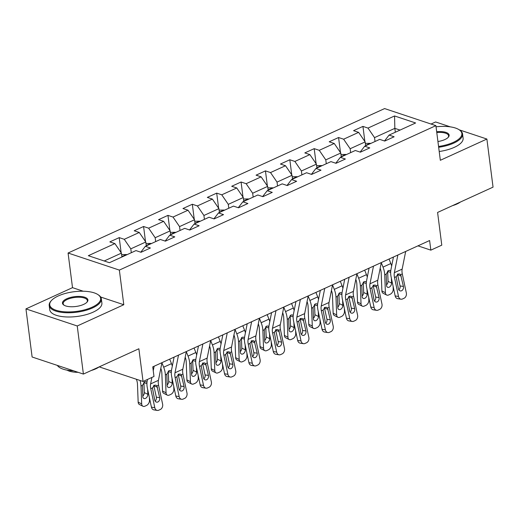 <?xml version="1.0" encoding="UTF-8"?>
<svg xmlns="http://www.w3.org/2000/svg" width="519" height="519" viewBox="0 0 519 519"><rect width="100%" height="100%" fill="white"/><g stroke="black" fill="none" stroke-linecap="round" stroke-linejoin="round"><path stroke-width="0.78" d="M25.95 308.902L32.113 357.001L83.397 374.076L77.24 325.977L123.794 304.731L119.357 270.094L68.073 253.019L72.511 287.656L25.95 308.902L77.24 325.977M119.357 270.094L435.895 125.65L384.605 108.575L68.073 253.019M450.323 126.863L435.603 121.965L431.049 124.041M435.895 125.65L440.333 160.287L486.887 139.04L459.289 129.847M486.887 139.04L493.05 187.138L437.588 212.446L441.779 245.156L430.841 250.145L429.609 240.531L152.755 366.862L153.987 376.483L143.056 381.471L138.865 348.768L83.397 374.076M394.557 115.958L367.997 128.083L362.937 126.396L353.562 130.671L358.623 132.358L343.623 139.202L338.57 137.516L329.195 141.797L334.249 143.478L319.256 150.322L314.196 148.642L304.822 152.917L309.882 154.604L294.883 161.448L289.823 159.761L280.448 164.043L285.508 165.723L270.509 172.568L265.449 170.887L256.075 175.163L261.135 176.849L246.136 183.694L241.076 182.007L231.701 186.282L236.761 187.969L221.762 194.813L216.702 193.126L207.328 197.408L212.388 199.088L197.389 205.933L192.328 204.252L182.954 208.528L188.014 210.214L173.015 217.059L167.955 215.372L158.58 219.647L163.641 221.334L148.642 228.178L143.581 226.498L134.207 230.773L139.267 232.46L124.268 239.304L119.214 237.618L109.84 241.893L114.894 243.58L88.334 255.698L109.405 262.711L135.965 250.593L141.025 252.279L150.4 247.998L145.339 246.317L160.339 239.473L165.399 241.153L174.773 236.878L169.713 235.191L184.712 228.347L189.772 230.034L199.147 225.759L194.087 224.072L209.086 217.227L214.146 218.914L223.52 214.632L218.46 212.952L233.459 206.108L238.519 207.788L247.894 203.513L242.834 201.826L257.833 194.982L262.893 196.669L272.261 192.387L267.207 190.707L282.206 183.862L287.26 185.543L296.634 181.267L291.574 179.58L306.573 172.736L311.634 174.423L321.008 170.148L315.948 168.461L330.947 161.617L336.007 163.303L345.382 159.022L340.321 157.341L355.32 150.497L360.381 152.177L369.755 147.902L364.695 146.215L379.694 139.371L384.754 141.058L394.129 136.776L389.068 135.096L415.628 122.977L394.557 115.958L394.842 128.355L374.53 137.619L375.029 141.505M145.339 246.317L140.785 252.195M131.301 252.721L130.801 248.841L145.8 241.997L146.3 245.876M124.268 239.304L130.801 248.841M139.267 232.46L145.8 241.997M169.713 235.191L165.159 241.076M155.674 241.601L155.175 237.721L170.174 230.877L170.673 234.757M148.642 228.178L155.175 237.721M163.641 221.334L170.174 230.877M194.087 224.072L189.532 229.956M180.041 230.481L179.548 226.602L194.547 219.758L195.04 223.637M173.015 217.059L179.548 226.602M188.014 210.214L194.547 219.758M218.46 212.952L213.906 218.83M204.415 219.355L203.922 215.476L218.921 208.632L219.414 212.511M197.389 205.933L203.922 215.476M212.388 199.088L218.921 208.632M242.834 201.826L238.279 207.71M228.788 208.236L228.295 204.356L243.294 197.512L243.787 201.391M221.762 194.813L228.295 204.356M236.761 187.969L243.294 197.512M262.646 196.558L267.207 190.707M253.162 197.11L252.662 193.23L267.661 186.386L268.161 190.265M246.136 183.694L252.662 193.23M261.135 176.849L267.661 186.386M291.574 179.58L287.02 185.465M277.535 185.99L277.036 182.111L292.035 175.266L292.534 179.146M270.509 172.568L277.036 182.111M285.508 165.723L292.035 175.266M315.948 168.461L311.394 174.345M301.909 174.871L301.409 170.991L316.408 164.147L316.908 168.026M294.883 161.448L301.409 170.991M309.882 154.604L316.408 164.147M340.321 157.341L335.767 163.219M326.282 163.745L325.783 159.865L340.782 153.021L341.281 156.9M319.256 150.322L325.783 159.865M334.249 143.478L340.782 153.021M364.695 146.215L360.141 152.099M350.656 152.625L350.156 148.745L365.155 141.901L365.655 145.781M343.623 139.202L350.156 148.745M358.623 132.358L365.155 141.901M389.068 135.096L384.514 140.973M395.335 132.235L394.842 128.355L400.045 130.087M367.997 128.083L374.53 137.619M99.194 366.875L143.056 381.471M417.938 245.85L430.841 250.145M121.926 257.002L121.427 253.123L104.202 260.979M114.894 243.58L121.427 253.123M362.937 126.396L364.87 141.486M338.57 137.516L340.503 152.612M314.196 148.642L316.129 163.732M289.823 159.761L291.756 174.851M265.449 170.887L267.382 185.977M241.076 182.007L243.009 197.097M216.702 193.126L218.635 208.223M192.328 204.252L194.262 219.342M167.955 215.372L169.888 230.462M143.581 226.498L145.515 241.588M119.214 237.618L121.148 252.708M123.794 304.731L100.673 297.03M83.248 291.23L72.511 287.656M405.676 251.449L402.16 269.121A10.516 6.072 -114.5 0 0 402.296 273.928L406.332 292.911A4.204 3.205 99.2 0 1 404.048 298.269L402.485 298.983A4.204 3.205 99.2 0 1 400.979 299.204A4.204 3.205 99.2 0 1 398.521 296.472L394.485 277.49L396.166 276.724L398.131 274.019L399.669 273.935L400.616 274.694L403.425 286.469A3.367 2.563 -80.8 0 1 401.589 290.757A3.367 2.563 -80.8 0 1 400.389 290.932A3.367 2.563 -80.8 0 1 398.423 288.752L396.166 276.724M393.447 257.028L390.917 269.737A15.771 9.108 -114.5 0 0 391.125 276.951L395.16 295.934L398.521 296.472M397.865 255.011L394.349 272.683A10.516 6.072 -114.5 0 0 394.485 277.49M400.979 299.204L397.619 298.659A4.204 3.205 -80.8 0 1 395.16 295.934M398.839 289.829A3.367 2.563 99.2 0 0 400.058 285.93L397.489 274.045M380.18 268.213A10.516 6.072 65.5 0 1 381.206 273.072L381.893 290.938L385.403 292.684A4.204 2.796 116.4 0 0 386.655 295.026A4.204 2.796 116.4 0 0 388.673 294.961L390.236 294.247A4.204 2.796 116.4 0 0 393.22 289.122L393.11 286.28M381.277 262.698L383.016 267.11A15.771 9.108 65.5 0 1 384.722 274.817L385.403 292.684M365.35 143.4L370.319 143.322A5.573 3.218 65.5 0 1 370.696 143.478M389.049 259.033L390.826 263.542A15.771 9.108 65.5 0 1 391.663 265.994M386.538 284.853A3.367 2.238 116.4 0 0 388.043 281.35L391.56 283.102A3.367 2.238 -63.6 0 1 389.172 287.202A3.367 2.238 -63.6 0 1 387.557 287.254A3.367 2.238 -63.6 0 1 386.558 285.379L386.175 274.155L388.374 270.548L389.743 270.405L390.723 271.087M391.56 283.102L391.365 278.08M386.655 295.026L383.145 293.28A4.204 2.796 -63.6 0 1 381.893 290.938M390.651 272.326L387.667 271.528L388.043 281.35M387.667 271.528L387.615 271.067M367.342 145.009L366.232 145.515M438.561 146.455A25.658 9.913 -7.3 0 0 453.321 142.368A25.658 9.913 -7.3 0 0 458.991 129.659A25.658 9.913 -7.3 0 0 436.038 126.798M458.991 129.659L459.62 130.061A26.287 10.159 172.7 0 1 462.559 133.98A26.287 10.159 172.7 0 1 453.814 143.088A26.287 10.159 172.7 0 1 438.665 147.273M436.674 131.722A12.832 4.956 172.7 0 1 448.228 137.321A12.832 4.956 172.7 0 1 444.867 139.559A12.832 4.956 172.7 0 1 437.926 141.531M460.431 202.021A18.931 7.311 172.7 0 1 456.973 203.999A18.931 7.311 172.7 0 1 452.497 205.647M462.559 133.98L463.104 138.21A26.287 10.159 172.7 0 1 454.352 147.318A26.287 10.159 172.7 0 1 439.204 151.509M447.955 137.6A12.197 4.716 -7.3 0 0 448.585 135.77A12.197 4.716 -7.3 0 0 436.777 132.54M92.103 307.209A25.658 9.913 -7.3 0 0 97.773 294.494A25.658 9.913 -7.3 0 0 58.284 295.947A25.658 9.913 -7.3 0 0 51.556 300.417A25.658 9.913 -7.3 0 0 60.515 311.335A25.658 9.913 -7.3 0 0 92.103 307.209M97.773 294.494L98.402 294.902A26.287 10.159 172.7 0 1 101.341 298.814A26.287 10.159 172.7 0 1 92.596 307.923A26.287 10.159 172.7 0 1 65.154 312.685A26.287 10.159 172.7 0 1 49.195 305.496A26.287 10.159 172.7 0 1 51.05 300.968L51.556 300.417M83.65 304.394A12.832 4.956 172.7 0 1 63.902 305.12A12.832 4.956 172.7 0 1 66.737 298.762A12.832 4.956 172.7 0 1 82.534 296.699A12.832 4.956 172.7 0 1 87.01 302.155A12.832 4.956 172.7 0 1 83.65 304.394M86.738 302.434A12.197 4.716 -7.3 0 0 87.367 300.605A12.197 4.716 -7.3 0 0 79.958 297.27A12.197 4.716 -7.3 0 0 67.23 299.476A12.197 4.716 -7.3 0 0 63.169 303.706A12.197 4.716 -7.3 0 0 64.239 305.315M99.213 366.862A18.931 7.311 172.7 0 1 95.755 368.84A18.931 7.311 172.7 0 1 91.279 370.482M101.341 298.814L101.886 303.044A26.287 10.159 172.7 0 1 93.135 312.153A26.287 10.159 172.7 0 1 65.699 316.914A26.287 10.159 172.7 0 1 49.733 309.726L49.195 305.496M78.148 372.331A18.931 7.311 172.7 0 1 66.996 370.138M73.679 370.838A26.287 10.159 172.7 0 1 57.317 365.389M381.303 262.569L377.787 280.241A10.516 6.072 -114.5 0 0 377.923 285.048L381.958 304.03A4.204 3.205 99.2 0 1 379.674 309.389L378.111 310.103A4.204 3.205 99.2 0 1 376.606 310.323A4.204 3.205 99.2 0 1 374.147 307.598L370.112 288.616L371.792 287.844L373.758 285.139L375.295 285.061L376.243 285.82L379.052 297.595A3.367 2.563 -80.8 0 1 377.216 301.883A3.367 2.563 -80.8 0 1 376.016 302.058A3.367 2.563 -80.8 0 1 374.05 299.878L371.792 287.844M369.074 268.154L366.544 280.863A15.771 9.108 -114.5 0 0 366.751 288.071L370.787 307.053L374.147 307.598M373.492 266.137L369.976 283.809A10.516 6.072 -114.5 0 0 370.112 288.616M376.606 310.323L373.245 309.785A4.204 3.205 -80.8 0 1 370.787 307.053M374.471 300.949A3.367 2.563 99.2 0 0 375.691 297.05L373.116 285.171M356.929 273.695L353.413 291.367A10.516 6.072 -114.5 0 0 353.549 296.174L357.591 315.156A4.204 3.205 99.2 0 1 355.301 320.515L353.737 321.229A4.204 3.205 99.2 0 1 352.232 321.449A4.204 3.205 99.2 0 1 349.774 318.718L345.738 299.735L347.425 298.97L349.384 296.265L350.928 296.18L351.869 296.939L354.678 308.714A3.367 2.563 -80.8 0 1 352.849 313.002A3.367 2.563 -80.8 0 1 351.642 313.178A3.367 2.563 -80.8 0 1 349.676 310.998L347.425 298.97M344.7 279.274L342.17 291.983A15.771 9.108 -114.5 0 0 342.378 299.197L346.413 318.179L349.774 318.718M349.118 277.256L345.602 294.928A10.516 6.072 -114.5 0 0 345.738 299.735M352.232 321.449L348.872 320.904A4.204 3.205 -80.8 0 1 346.413 318.179M350.098 312.068A3.367 2.563 99.2 0 0 351.318 308.176L348.742 296.291M355.807 279.339A10.516 6.072 65.5 0 1 356.832 284.191L357.52 302.058L361.036 303.81A4.204 2.796 116.4 0 0 362.288 306.145A4.204 2.796 116.4 0 0 364.299 306.087L365.863 305.373A4.204 2.796 116.4 0 0 368.847 300.242L368.737 297.406M356.903 273.818L358.642 278.229A15.771 9.108 65.5 0 1 360.348 285.943L361.036 303.81M340.977 154.526L345.946 154.441A5.573 3.218 65.5 0 1 346.322 154.604M364.675 270.159L366.459 274.668A15.771 9.108 65.5 0 1 367.29 277.12M362.165 295.973A3.367 2.238 116.4 0 0 363.67 292.476L367.186 294.221A3.367 2.238 -63.6 0 1 364.799 298.321A3.367 2.238 -63.6 0 1 363.183 298.373A3.367 2.238 -63.6 0 1 362.184 296.505L361.801 285.281L364.001 281.668L365.37 281.532L366.349 282.206M367.186 294.221L366.991 289.206M362.288 306.145L358.772 304.4A4.204 2.796 -63.6 0 1 357.52 302.058M366.278 283.445L363.294 282.647L363.67 292.476M363.294 282.647L363.242 282.187M342.968 156.128L341.859 156.641M331.433 290.458A10.516 6.072 65.5 0 1 332.458 295.317L333.146 313.184L336.662 314.929A4.204 2.796 116.4 0 0 337.914 317.271A4.204 2.796 116.4 0 0 339.926 317.206L341.489 316.493A4.204 2.796 116.4 0 0 344.473 311.368L344.363 308.526M332.53 284.944L334.275 289.355A15.771 9.108 65.5 0 1 335.975 297.063L336.662 314.929M316.603 165.645L321.572 165.567A5.573 3.218 65.5 0 1 321.949 165.723M340.302 281.279L342.086 285.787A15.771 9.108 65.5 0 1 342.916 288.24M337.791 307.099A3.367 2.238 116.4 0 0 339.296 303.596L342.812 305.341A3.367 2.238 -63.6 0 1 340.425 309.447A3.367 2.238 -63.6 0 1 338.816 309.499A3.367 2.238 -63.6 0 1 337.811 307.624L337.428 296.401L339.634 292.794L340.996 292.651L341.976 293.326M342.812 305.341L342.618 300.326M337.914 317.271L334.398 315.526A4.204 2.796 -63.6 0 1 333.146 313.184M341.904 294.565L338.92 293.767L339.296 303.596M338.92 293.767L338.868 293.306M318.595 167.254L317.485 167.76M332.556 284.814L329.04 302.486A10.516 6.072 -114.5 0 0 329.176 307.293L333.217 326.276A4.204 3.205 99.2 0 1 330.927 331.635L329.364 332.348A4.204 3.205 99.2 0 1 327.859 332.569A4.204 3.205 99.2 0 1 325.407 329.844L321.365 310.862L323.052 310.09L325.011 307.384L326.555 307.3L327.495 308.065L330.305 319.84A3.367 2.563 -80.8 0 1 328.475 324.128A3.367 2.563 -80.8 0 1 327.268 324.304A3.367 2.563 -80.8 0 1 325.303 322.117L323.052 310.09M320.327 290.393L317.797 303.102A15.771 9.108 -114.5 0 0 318.004 310.317L322.046 329.299L325.407 329.844M324.745 288.382L321.229 306.048A10.516 6.072 -114.5 0 0 321.365 310.862M327.859 332.569L324.498 332.024A4.204 3.205 -80.8 0 1 322.046 329.299M325.724 323.194A3.367 2.563 99.2 0 0 326.944 319.295L324.369 307.417M308.182 295.94L304.666 313.606A10.516 6.072 -114.5 0 0 304.809 318.419L308.844 337.402A4.204 3.205 99.2 0 1 306.554 342.761L304.99 343.474A4.204 3.205 99.2 0 1 303.485 343.688A4.204 3.205 99.2 0 1 301.033 340.964L296.991 321.981L298.678 321.216L300.637 318.51L302.181 318.426L303.122 319.185L305.931 330.96A3.367 2.563 -80.8 0 1 304.102 335.248A3.367 2.563 -80.8 0 1 302.895 335.423A3.367 2.563 -80.8 0 1 300.929 333.243L298.678 321.216M295.953 301.52L293.423 314.229A15.771 9.108 -114.5 0 0 293.631 321.443L297.672 340.425L301.033 340.964M300.371 299.502L296.855 317.174A10.516 6.072 -114.5 0 0 296.991 321.981M303.485 343.688L300.125 343.15A4.204 3.205 -80.8 0 1 297.672 340.425M301.351 334.314A3.367 2.563 99.2 0 0 302.571 330.421L299.995 318.536M283.809 307.06L280.292 324.732A10.516 6.072 -114.5 0 0 280.435 329.539L284.47 348.521A4.204 3.205 99.2 0 1 282.18 353.88L280.617 354.594A4.204 3.205 99.2 0 1 279.112 354.814A4.204 3.205 99.2 0 1 276.659 352.083L272.624 333.101L274.304 332.335L276.264 329.63L277.808 329.546L278.748 330.305L281.558 342.079A3.367 2.563 -80.8 0 1 279.728 346.368A3.367 2.563 -80.8 0 1 278.521 346.543A3.367 2.563 -80.8 0 1 276.556 344.363L274.304 332.335M271.58 312.639L269.056 325.348A15.771 9.108 -114.5 0 0 269.257 332.562L273.299 351.545L276.659 352.083M275.998 310.622L272.481 328.293A10.516 6.072 -114.5 0 0 272.624 333.101M279.112 354.814L275.751 354.269A4.204 3.205 -80.8 0 1 273.299 351.545M276.977 345.44A3.367 2.563 99.2 0 0 278.197 341.541L275.621 329.656M307.06 301.578A10.516 6.072 65.5 0 1 308.091 306.437L308.773 324.304L312.289 326.049A4.204 2.796 116.4 0 0 313.541 328.391A4.204 2.796 116.4 0 0 315.552 328.326L317.115 327.612A4.204 2.796 116.4 0 0 320.1 322.487L319.989 319.652M308.156 296.064L309.901 300.475A15.771 9.108 65.5 0 1 311.601 308.189L312.289 326.049M292.229 176.765L297.199 176.687A5.573 3.218 65.5 0 1 297.575 176.849M315.935 292.405L317.712 296.913A15.771 9.108 65.5 0 1 318.543 299.359M313.418 318.218A3.367 2.238 116.4 0 0 314.923 314.715L318.439 316.467A3.367 2.238 -63.6 0 1 316.052 320.567A3.367 2.238 -63.6 0 1 314.443 320.619A3.367 2.238 -63.6 0 1 313.437 318.744L313.054 307.527L315.26 303.913L316.622 303.771L317.602 304.452M318.439 316.467L318.244 311.445M313.541 328.391L310.025 326.646A4.204 2.796 -63.6 0 1 308.773 324.304M317.531 305.691L314.546 304.893L314.923 314.715M314.546 304.893L314.495 304.432M294.221 178.374L293.112 178.88M282.686 312.704A10.516 6.072 65.5 0 1 283.718 317.563L284.399 335.43L287.915 337.175A4.204 2.796 116.4 0 0 289.167 339.517A4.204 2.796 116.4 0 0 291.178 339.452L292.742 338.738A4.204 2.796 116.4 0 0 295.726 333.607L295.616 330.772M283.783 307.183L285.528 311.595A15.771 9.108 65.5 0 1 287.234 319.308L287.915 337.175M267.856 187.891L272.825 187.813A5.573 3.218 65.5 0 1 273.202 187.969M291.561 303.524L293.339 308.033A15.771 9.108 65.5 0 1 294.169 310.485M289.044 329.344A3.367 2.238 116.4 0 0 290.549 325.841L294.065 327.586A3.367 2.238 -63.6 0 1 291.678 331.686A3.367 2.238 -63.6 0 1 290.069 331.738A3.367 2.238 -63.6 0 1 289.064 329.87L288.681 318.647L290.887 315.033L292.249 314.897L293.229 315.571M294.065 327.586L293.871 322.571M289.167 339.517L285.651 337.765A4.204 2.796 -63.6 0 1 284.399 335.43M293.157 316.811L290.173 316.013L290.549 325.841M290.173 316.013L290.127 315.552M269.848 189.5L268.738 190.006M258.313 323.824A10.516 6.072 65.5 0 1 259.344 328.683L260.025 346.549L263.542 348.294A4.204 2.796 116.4 0 0 264.794 350.636A4.204 2.796 116.4 0 0 266.805 350.572L268.368 349.858A4.204 2.796 116.4 0 0 271.353 344.733L271.242 341.891M259.416 318.309L261.154 322.721A15.771 9.108 65.5 0 1 262.861 330.428L263.542 348.294M243.482 199.011L248.452 198.933A5.573 3.218 65.5 0 1 248.828 199.088M267.188 314.644L268.965 319.153A15.771 9.108 65.5 0 1 269.796 321.605M264.671 340.464A3.367 2.238 116.4 0 0 266.176 336.961L269.692 338.712A3.367 2.238 -63.6 0 1 267.304 342.812A3.367 2.238 -63.6 0 1 265.696 342.864A3.367 2.238 -63.6 0 1 264.69 340.989L264.307 329.766L266.513 326.159L267.882 326.016L268.855 326.698M269.692 338.712L269.504 333.691M264.794 350.636L261.278 348.891A4.204 2.796 -63.6 0 1 260.025 346.549M268.784 327.937L265.799 327.139L266.176 336.961M265.799 327.139L265.754 326.672M245.481 200.619L244.371 201.125M259.435 318.179L255.919 335.851A10.516 6.072 -114.5 0 0 256.062 340.659L260.097 359.641A4.204 3.205 99.2 0 1 257.807 365L256.25 365.713A4.204 3.205 99.2 0 1 254.738 365.934A4.204 3.205 99.2 0 1 252.286 363.209L248.251 344.227L249.931 343.455L251.89 340.749L253.434 340.672L254.375 341.431L257.184 353.205A3.367 2.563 -80.8 0 1 255.354 357.494A3.367 2.563 -80.8 0 1 254.148 357.669A3.367 2.563 -80.8 0 1 252.189 355.489L249.931 343.455M247.213 323.759L244.683 336.474A15.771 9.108 -114.5 0 0 244.89 343.682L248.925 362.664L252.286 363.209M251.624 321.748L248.108 339.42A10.516 6.072 -114.5 0 0 248.251 344.227M254.738 365.934L251.378 365.395A4.204 3.205 -80.8 0 1 248.925 362.664M252.604 356.559A3.367 2.563 99.2 0 0 253.823 352.661L251.248 340.782M233.946 334.95A10.516 6.072 65.5 0 1 234.971 339.802L235.652 357.669L239.168 359.42A4.204 2.796 116.4 0 0 240.42 361.756A4.204 2.796 116.4 0 0 242.438 361.698L243.995 360.984A4.204 2.796 116.4 0 0 246.979 355.852L246.875 353.017M235.042 329.429L236.781 333.84A15.771 9.108 65.5 0 1 238.487 341.554L239.168 359.42M219.109 210.137L224.085 210.052A5.573 3.218 65.5 0 1 224.455 210.214M242.814 325.77L244.592 330.279A15.771 9.108 65.5 0 1 245.422 332.731M240.297 351.584A3.367 2.238 116.4 0 0 241.802 348.087L245.318 349.832A3.367 2.238 -63.6 0 1 242.931 353.932A3.367 2.238 -63.6 0 1 241.322 353.984A3.367 2.238 -63.6 0 1 240.323 352.116L239.934 340.892L242.139 337.279L243.508 337.136L244.481 337.817M245.318 349.832L245.13 344.817M240.42 361.756L236.904 360.011A4.204 2.796 -63.6 0 1 235.652 357.669M244.417 339.056L241.426 338.258L241.802 348.087M241.426 338.258L241.38 337.798M221.107 211.739L219.998 212.245M235.068 329.306L231.552 346.977A10.516 6.072 -114.5 0 0 231.688 351.785L235.723 370.767A4.204 3.205 99.2 0 1 233.433 376.126L231.876 376.839A4.204 3.205 99.2 0 1 230.371 377.06A4.204 3.205 99.2 0 1 227.912 374.329L223.877 355.346L225.557 354.581L227.523 351.876L229.061 351.791L230.001 352.55L232.81 364.325A3.367 2.563 -80.8 0 1 230.981 368.613A3.367 2.563 -80.8 0 1 229.774 368.788A3.367 2.563 -80.8 0 1 227.815 366.609L225.557 354.581M222.839 334.885L220.309 347.594A15.771 9.108 -114.5 0 0 220.517 354.808L224.552 373.79L227.912 374.329M227.251 332.867L223.734 350.539A10.516 6.072 -114.5 0 0 223.877 355.346M230.371 377.06L227.004 376.515A4.204 3.205 -80.8 0 1 224.552 373.79M228.23 367.679A3.367 2.563 99.2 0 0 229.45 363.787L226.874 351.901M209.572 346.069A10.516 6.072 65.5 0 1 210.597 350.928L211.278 368.795L214.795 370.54A4.204 2.796 116.4 0 0 216.047 372.882A4.204 2.796 116.4 0 0 218.064 372.817L219.628 372.104A4.204 2.796 116.4 0 0 222.606 366.978L222.502 364.137M210.669 340.555L212.407 344.966A15.771 9.108 65.5 0 1 214.113 352.673L214.795 370.54M194.735 221.256L199.711 221.178A5.573 3.218 65.5 0 1 200.081 221.334M218.441 336.889L220.218 341.398A15.771 9.108 65.5 0 1 221.055 343.85M215.93 362.71A3.367 2.238 116.4 0 0 217.429 359.206L220.945 360.952A3.367 2.238 -63.6 0 1 218.557 365.058A3.367 2.238 -63.6 0 1 216.948 365.11A3.367 2.238 -63.6 0 1 215.949 363.235L215.56 352.012L217.766 348.405L219.135 348.262L220.114 348.937M220.945 360.952L220.757 355.937M216.047 372.882L212.531 371.13A4.204 2.796 -63.6 0 1 211.278 368.795M220.043 350.176L217.059 349.378L217.429 359.206M217.059 349.378L217.007 348.917M196.733 222.865L195.624 223.371M210.695 340.425L207.178 358.097A10.516 6.072 -114.5 0 0 207.315 362.904L211.35 381.887A4.204 3.205 99.2 0 1 209.066 387.245L207.503 387.959A4.204 3.205 99.2 0 1 205.998 388.18A4.204 3.205 99.2 0 1 203.539 385.455L199.504 366.472L201.184 365.7L203.15 362.995L204.687 362.911L205.634 363.676L208.437 375.451A3.367 2.563 -80.8 0 1 206.607 379.739A3.367 2.563 -80.8 0 1 205.407 379.914A3.367 2.563 -80.8 0 1 203.442 377.728L201.184 365.7M198.466 346.004L195.935 358.713A15.771 9.108 -114.5 0 0 196.143 365.927L200.178 384.91L203.539 385.455M202.884 343.993L199.367 361.659A10.516 6.072 -114.5 0 0 199.504 366.472M205.998 388.18L202.637 387.635A4.204 3.205 -80.8 0 1 200.178 384.91M203.857 378.805A3.367 2.563 99.2 0 0 205.076 374.906L202.501 363.028M185.199 357.189A10.516 6.072 65.5 0 1 186.224 362.048L186.905 379.914L190.421 381.66A4.204 2.796 116.4 0 0 191.673 384.002A4.204 2.796 116.4 0 0 193.691 383.937L195.254 383.223A4.204 2.796 116.4 0 0 198.232 378.098L198.128 375.263M186.295 351.674L188.034 356.086A15.771 9.108 65.5 0 1 189.74 363.8L190.421 381.66M170.368 232.376L175.338 232.298A5.573 3.218 65.5 0 1 175.707 232.46M194.067 348.009L195.845 352.524A15.771 9.108 65.5 0 1 196.682 354.97M191.556 373.829A3.367 2.238 116.4 0 0 193.062 370.326L196.571 372.078A3.367 2.238 -63.6 0 1 194.19 376.178A3.367 2.238 -63.6 0 1 192.575 376.23A3.367 2.238 -63.6 0 1 191.576 374.355L191.193 363.138L193.392 359.524L194.761 359.382L195.741 360.063M196.571 372.078L196.383 367.056M191.673 384.002L188.163 382.256A4.204 2.796 -63.6 0 1 186.905 379.914M195.669 361.302L192.685 360.504L193.062 370.326M192.685 360.504L192.633 360.043M172.36 233.985L171.251 234.491M186.321 351.545L182.805 369.217A10.516 6.072 -114.5 0 0 182.941 374.03L186.976 393.006A4.204 3.205 99.2 0 1 184.693 398.371L183.129 399.079A4.204 3.205 99.2 0 1 181.624 399.299A4.204 3.205 99.2 0 1 179.165 396.574L175.13 377.592L176.81 376.826L178.776 374.121L180.314 374.037L181.261 374.796L184.07 386.571A3.367 2.563 -80.8 0 1 182.234 390.859A3.367 2.563 -80.8 0 1 181.034 391.034A3.367 2.563 -80.8 0 1 179.068 388.854L176.81 376.826M174.092 357.13L171.562 369.839A15.771 9.108 -114.5 0 0 171.77 377.054L175.805 396.029L179.165 396.574M178.51 355.113L174.994 372.785A10.516 6.072 -114.5 0 0 175.13 377.592M181.624 399.299L178.264 398.761A4.204 3.205 -80.8 0 1 175.805 396.029M179.483 389.925A3.367 2.563 99.2 0 0 180.709 386.032L178.134 374.147M160.825 368.315A10.516 6.072 65.5 0 1 161.85 373.174L162.538 391.034L166.048 392.786A4.204 2.796 116.4 0 0 167.3 395.128A4.204 2.796 116.4 0 0 169.317 395.063L170.881 394.349A4.204 2.796 116.4 0 0 173.865 389.218L173.755 386.383M161.922 362.794L163.66 367.205A15.771 9.108 65.5 0 1 165.366 374.919L166.048 392.786M145.995 243.502L150.964 243.417A5.573 3.218 65.5 0 1 151.34 243.58M169.694 359.135L171.471 363.644A15.771 9.108 65.5 0 1 172.308 366.096M167.183 384.955A3.367 2.238 116.4 0 0 168.688 381.452L172.204 383.197A3.367 2.238 -63.6 0 1 169.817 387.297A3.367 2.238 -63.6 0 1 168.201 387.349A3.367 2.238 -63.6 0 1 167.202 385.481L166.82 374.257L169.019 370.644L170.388 370.508L171.367 371.182M172.204 383.197L172.01 378.182M167.3 395.128L163.79 393.376A4.204 2.796 -63.6 0 1 162.538 391.034M171.296 372.421L168.312 371.623L168.688 381.452M168.312 371.623L168.26 371.163M147.986 245.111L146.877 245.617M161.947 362.671L158.431 380.343A10.516 6.072 -114.5 0 0 158.567 385.15L162.609 404.132A4.204 3.205 99.2 0 1 160.319 409.491L158.756 410.205A4.204 3.205 99.2 0 1 157.251 410.425A4.204 3.205 99.2 0 1 154.792 407.694L150.757 388.712L152.437 387.946L154.403 385.241L155.94 385.156L156.887 385.915L159.696 397.69A3.367 2.563 -80.8 0 1 157.867 401.978A3.367 2.563 -80.8 0 1 156.66 402.154A3.367 2.563 -80.8 0 1 154.694 399.974L152.437 387.946M147.487 379.447L147.188 380.959A15.771 9.108 -114.5 0 0 147.396 388.173L151.431 407.156L154.792 407.694M151.905 377.436L150.62 383.904A10.516 6.072 -114.5 0 0 150.757 388.712M154.137 366.232L153.248 370.696M157.251 410.425L153.89 409.88A4.204 3.205 -80.8 0 1 151.431 407.156M155.116 401.051A3.367 2.563 99.2 0 0 156.336 397.152L153.76 385.267M136.38 379.253A10.516 6.072 65.5 0 1 137.477 384.294L138.164 402.16L141.681 403.905A4.204 2.796 116.4 0 0 142.933 406.247A4.204 2.796 116.4 0 0 144.944 406.182L146.507 405.469A4.204 2.796 116.4 0 0 149.491 400.344L149.381 397.502M140.033 380.466A15.771 9.108 65.5 0 1 140.993 386.039L141.681 403.905M121.621 254.621L126.591 254.544A5.573 3.218 65.5 0 1 126.967 254.699M142.809 396.075A3.367 2.238 116.4 0 0 144.314 392.572L147.831 394.323A3.367 2.238 -63.6 0 1 145.443 398.423A3.367 2.238 -63.6 0 1 143.828 398.475A3.367 2.238 -63.6 0 1 142.829 396.6L142.446 385.377L144.645 381.77L146.014 381.627L146.994 382.308M147.831 394.323L147.636 389.302M142.933 406.247L139.416 404.502A4.204 2.796 -63.6 0 1 138.164 402.16M146.922 383.547L143.938 382.743L144.314 392.572M143.938 382.743L143.886 382.282M123.613 256.23L122.503 256.736M400.616 274.694L402.296 273.928M394.349 272.683L402.16 269.121M400.058 285.93L403.425 286.469M401.2 276.03L397.658 274.622M370.209 143.315L365.603 145.417M390.826 263.542L383.016 267.11M386.175 274.155L384.722 274.817M376.243 285.82L377.923 285.048M369.976 283.809L377.787 280.241M375.691 297.05L379.052 297.595M376.826 287.156L373.284 285.742M351.869 296.939L353.549 296.174M345.602 294.928L353.413 291.367M351.318 308.176L354.678 308.714M352.453 298.276L348.911 296.868M345.836 154.435L341.236 156.537M366.459 274.668L358.642 278.229M361.801 285.281L360.348 285.943M321.462 165.561L316.862 167.663M342.086 285.787L334.275 289.355M337.428 296.401L335.975 297.063M327.495 308.065L329.176 307.293M321.229 306.048L329.04 302.486M326.944 319.295L330.305 319.84M328.086 309.395L324.537 307.988M303.122 319.185L304.809 318.419M296.855 317.174L304.666 313.606M302.571 330.421L305.931 330.96M303.712 320.521L300.164 319.114M278.748 330.305L280.435 329.539M272.481 328.293L280.292 324.732M278.197 341.541L281.558 342.079M279.339 331.641L275.79 330.233M297.095 176.681L292.489 178.783M317.712 296.913L309.901 300.475M313.054 307.527L311.601 308.189M272.722 187.807L268.115 189.902M293.339 308.033L285.528 311.595M288.681 318.647L287.234 319.308M248.348 198.926L243.742 201.028M268.965 319.153L261.154 322.721M264.307 329.766L262.861 330.428M254.375 341.431L256.062 340.659M248.108 339.42L255.919 335.851M253.823 352.661L257.184 353.205M254.965 342.767L251.417 341.353M223.974 210.046L219.368 212.148M244.592 330.279L236.781 333.84M239.934 340.892L238.487 341.554M230.001 352.55L231.688 351.785M223.734 350.539L231.552 346.977M229.45 363.787L232.81 364.325M230.592 353.887L227.05 352.479M199.601 221.172L194.995 223.274M220.218 341.398L212.407 344.966M215.56 352.012L214.113 352.673M205.634 363.676L207.315 362.904M199.367 361.659L207.178 358.097M205.076 374.906L208.437 375.451M206.218 365.006L202.676 363.598M175.227 232.291L170.621 234.393M195.845 352.524L188.034 356.086M191.193 363.138L189.74 363.8M181.261 374.796L182.941 374.03M174.994 372.785L182.805 369.217M180.709 386.032L184.07 386.571M181.845 376.132L178.302 374.724M150.854 243.417L146.248 245.513M171.471 363.644L163.66 367.205M166.82 374.257L165.366 374.919M156.887 385.915L158.567 385.15M150.62 383.904L158.431 380.343M156.336 397.152L159.696 397.69M157.471 387.252L153.929 385.844M126.48 254.537L121.881 256.639M142.446 385.377L140.993 386.039"/></g></svg>
